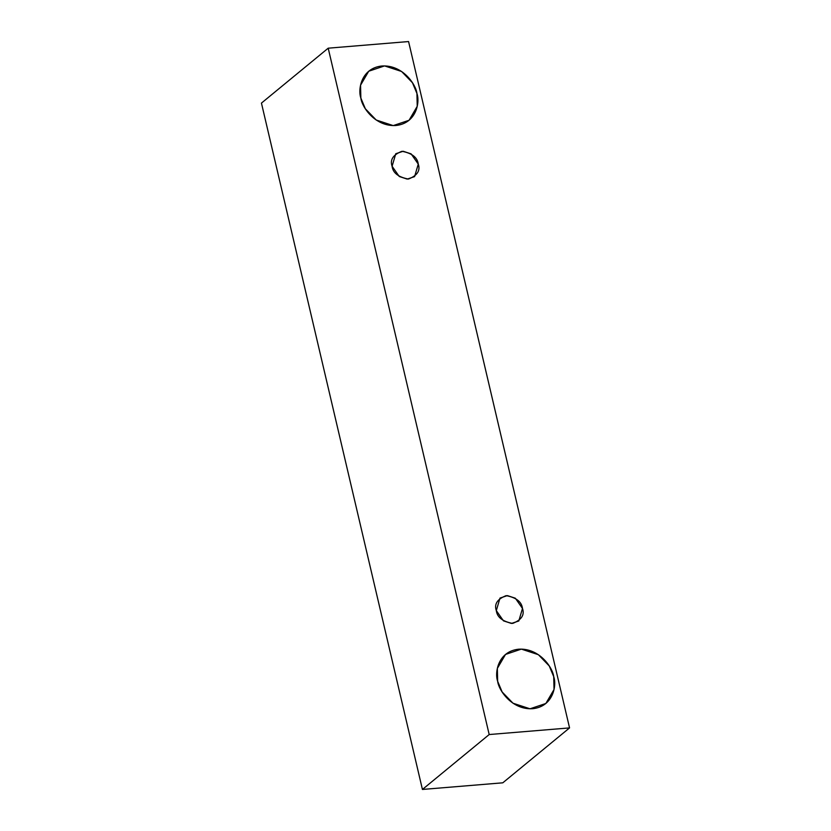 <?xml version="1.0" encoding="UTF-8"?>
<svg xmlns="http://www.w3.org/2000/svg" width="831" height="831" viewBox="0 0 831 831"><rect width="100%" height="100%" fill="white"/><g stroke="black" fill="none" stroke-linecap="round" stroke-linejoin="round"><path stroke-width="1.25" d="M408.572 41.55L569.557 727.904L502.797 782.812L569.557 727.904L489.189 734.542L328.203 48.188L408.572 41.55L328.203 48.188L261.443 103.096L328.203 48.188L489.189 734.542L422.428 789.45L489.189 734.542L569.557 727.904L408.572 41.55M261.443 103.096L422.428 789.45L502.797 782.812L422.428 789.45L261.443 103.096M360.862 98.058C357.694 89.457 361.267 68.111 381.917 65.992C402.765 64.683 416.009 84.637 416.923 93.436C420.091 102.047 416.528 123.383 395.878 125.502C375.03 126.811 361.776 106.856 360.862 98.058L365.339 108.757L376.194 120.007L393.219 125.595L409.06 120.277L417.235 106.295L416.923 93.436L412.456 82.747L401.602 71.487L384.576 65.909L368.725 71.227L360.55 85.209L360.862 98.058M497.655 681.275C494.487 672.663 498.049 651.317 518.71 649.198C539.548 647.889 552.802 667.844 553.716 676.642C556.884 685.253 553.321 706.589 532.661 708.708C511.823 710.017 498.569 690.062 497.655 681.275L502.132 691.963L512.987 703.213L530.012 708.801L545.853 703.483L554.028 689.501L553.716 676.642L549.239 665.953L538.384 654.693L521.359 649.115L505.518 654.433L497.343 668.415L497.655 681.275M496.315 610.608C494.04 604.106 497.312 599.109 506.141 595.64C516.238 597.551 521.691 601.821 522.481 608.448C524.766 614.95 521.494 619.936 512.654 623.416C502.558 621.505 497.115 617.236 496.315 610.608L503.472 620.85L511.418 623.447L518.814 620.975L522.481 608.448L515.324 598.206L507.388 595.598L499.992 598.081L496.315 610.608M392.097 166.262C389.812 159.76 393.084 154.763 401.924 151.294C412.02 153.205 417.463 157.475 418.263 164.102C420.548 170.604 417.266 175.59 408.437 179.06C398.34 177.148 392.897 172.89 392.097 166.262L399.254 176.504L407.2 179.101L414.596 176.619L418.263 164.102L411.106 153.86L403.16 151.252L395.764 153.735L392.097 166.262"/></g></svg>
